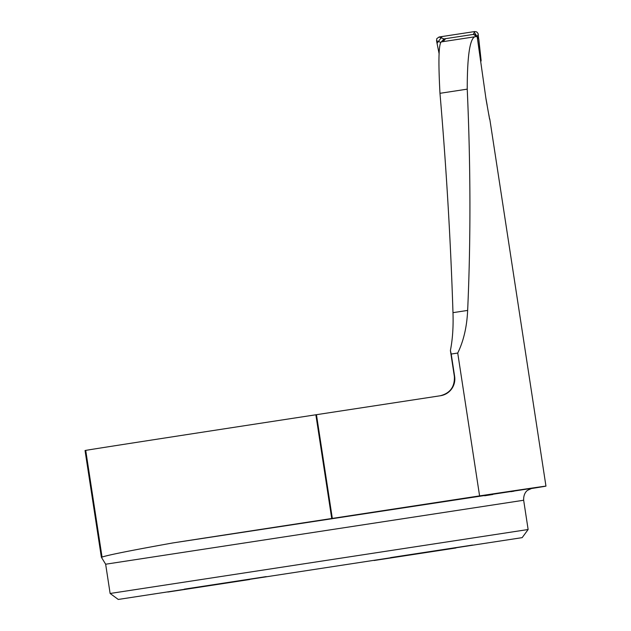 <?xml version="1.0" encoding="UTF-8"?>
<svg xmlns="http://www.w3.org/2000/svg" width="631" height="631" viewBox="0 0 631 631"><rect width="100%" height="100%" fill="white"/><g stroke="black" fill="none" stroke-linecap="round" stroke-linejoin="round"><path stroke-width="0.95" d="M489.601 119.212L486.067 99.446L477.146 36.503A383.23 0.67 -8.7 0 0 474.686 36.803C469.724 39.39 467.248 56.837 467.24 89.145C470.679 166.655 470.813 240.411 467.65 310.42C466.893 326.858 463.588 341.063 457.727 353.044L479.592 495.895L331.732 518.501A241.72 0.418 171.3 0 0 172.862 542.936C131.043 550.437 107.436 555.154 102.048 557.094L101.37 557.228L105.653 564.217L110.125 593.471L528.131 529.512L523.659 500.249L105.653 564.217M530.679 488.654A383.23 0.67 171.3 0 0 545.957 486.122A383.23 0.67 171.3 0 0 479.592 495.895M489.514 118.604L488.859 114.716M487.132 105.038L485.775 97.529M439.949 395.826C450.021 393.389 454.825 386.945 454.375 376.502L450.4 350.513A107.83 8.645 -98.7 0 0 451.212 354.046L457.727 353.044M441.274 41.914L474.67 36.811L441.282 41.914C438.687 43.989 438.253 61.12 439.973 93.309C446.362 168.043 450.7 241.16 452.979 312.66C453.46 326.771 452.601 339.391 450.4 350.513M331.732 518.501L315.863 414.78L440.533 395.724A16.919 16.863 80.1 0 0 454.635 376.455L451.212 354.046M315.863 414.78A241.72 0.418 171.3 0 0 85.721 450.392L85.043 450.526L101.37 557.228M118.257 599.45L522.16 537.644L118.257 599.45L110.125 593.471M266.243 576.608L184.339 589.141L266.243 576.608M249.702 579.51L167.807 592.036L249.702 579.51M472.485 545.081L390.581 557.607L472.485 545.081M455.945 547.984L374.041 560.509L455.945 547.984M480.814 61.617L481.13 60.552L480.641 60.379M440.801 42.419L436.534 40.739L439.144 53.88M473.313 34.429L474.701 31.55L476.713 31.921L478.053 33.459L481.13 60.552L478.795 39.161L473.889 31.676L442.094 36.535L437.046 43.287L439.152 53.84M474.701 31.55L439.073 37L443.964 38.925L445.628 38.657L443.025 41.646M476.555 36.559L474.859 34.705L473.061 34.453L445.951 38.601L444.192 39.508L443.356 41.599M436.534 40.739L436.81 38.625L439.073 37M476.72 36.543L473.455 34.421M443.964 38.925L441.353 41.898M316.454 414.693L332.324 518.414M102.048 557.094L85.721 450.392M172.862 542.936L531.767 488.347M513.91 491.202L510.921 491.675M492.772 494.507L484.679 495.761M439.973 93.309L467.24 89.145M452.979 312.66L467.65 310.42M478.282 34.35L477.162 36.653M545.957 486.122L489.759 118.865M522.16 537.644L528.131 529.512M523.659 500.249C523.32 492.685 527.792 490.129 527.674 490.263L531.87 488.323M443.987 38.917L445.644 38.649"/></g></svg>
